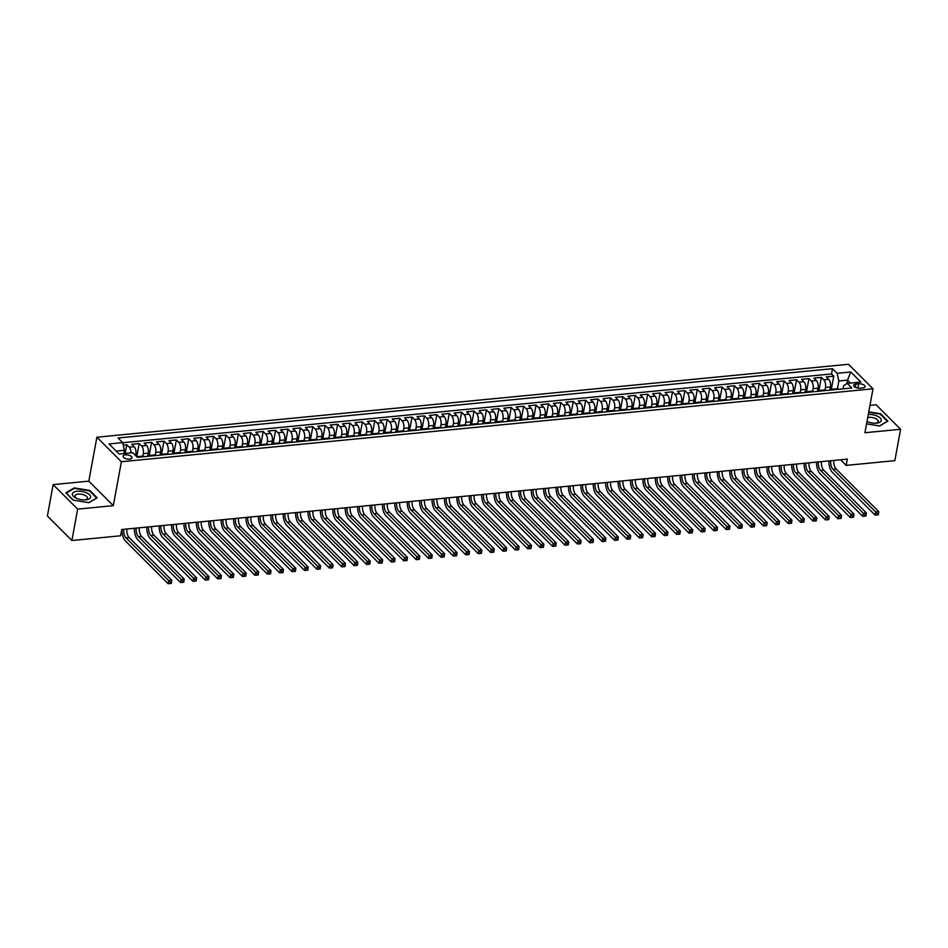 <?xml version="1.0" encoding="UTF-8"?>
<svg xmlns="http://www.w3.org/2000/svg" width="948" height="948" viewBox="0 0 948 948"><rect width="100%" height="100%" fill="white"/><g stroke="black" fill="none" stroke-linecap="round" stroke-linejoin="round"><path stroke-width="1.42" d="M129.639 459.105A4.562 2.026 10.4 0 0 132.009 457.801A4.562 2.026 10.4 0 0 129.995 455.632A4.562 2.026 10.4 0 0 125.409 454.862A4.562 2.026 10.4 0 0 123.039 456.166A4.562 2.026 10.4 0 0 125.053 458.334A4.562 2.026 10.4 0 0 129.639 459.105M53.159 484.606L77.653 509.123L113.31 505.663L88.816 481.146L53.159 484.606L47.4 515.996L71.894 540.514L120.574 535.786L121.723 529.505L847.311 459.116L846.161 465.385L894.841 460.669L900.6 429.278L876.106 404.772L869.968 405.365M88.816 481.146L96.886 437.206L848.519 364.281L873.001 388.799L121.38 461.723L96.886 437.206M829.856 390.149L830.436 386.974A5.7 2.761 -95.5 0 0 828.718 379.307L826.3 376.889L833.742 376.166L831.23 389.853M825.033 389.924L825.483 387.459A5.7 2.761 -95.5 0 0 823.753 379.793L821.335 377.375L818.823 391.062M821.335 377.375L813.894 378.098L816.311 380.515A5.7 2.761 -95.5 0 1 818.041 388.182L817.46 391.358M805.053 392.555L805.634 389.391A5.7 2.761 -95.5 0 0 803.904 381.712L801.498 379.295L808.94 378.572L806.416 392.271M792.647 393.764L793.227 390.588A5.7 2.761 -95.5 0 0 791.509 382.921L789.091 380.504L796.533 379.781L794.021 393.467M780.251 394.961L780.832 391.797A5.7 2.761 -95.5 0 0 779.102 384.118L776.685 381.7L784.126 380.978L781.614 394.676M767.844 396.169L768.425 392.993A5.7 2.761 -95.5 0 0 766.695 385.326L764.278 382.909L771.719 382.186L769.207 395.873M755.438 397.366L756.018 394.202A5.7 2.761 -95.5 0 0 754.3 386.523L751.883 384.106L759.324 383.383L756.812 397.082M743.042 398.575L743.623 395.399A5.7 2.761 -95.5 0 0 741.893 387.732L739.476 385.315L746.917 384.592L744.405 398.279M730.635 399.783L731.216 396.608A5.7 2.761 -95.5 0 0 729.486 388.929L727.069 386.511L734.51 385.789L731.998 399.487M718.229 400.98L718.809 397.805A5.7 2.761 -95.5 0 0 717.091 390.138L714.674 387.72L722.115 386.997L719.603 400.684M705.833 402.189L706.414 399.013A5.7 2.761 -95.5 0 0 704.684 391.346L702.267 388.917L709.708 388.206L707.196 401.893M693.426 403.386L694.007 400.222A5.7 2.761 -95.5 0 0 692.277 392.543L689.86 390.126L697.301 389.403L694.789 403.101M681.02 404.595L681.6 401.419A5.7 2.761 -95.5 0 0 679.882 393.752L677.465 391.334L684.906 390.612L682.394 404.298M668.613 405.791L669.205 402.627A5.7 2.761 -95.5 0 0 667.475 394.949L665.058 392.531L672.499 391.808L669.987 405.507M656.217 407L656.798 403.824A5.7 2.761 -95.5 0 0 655.068 396.157L652.651 393.74L660.092 393.017L657.58 406.704M643.81 408.197L644.391 405.033A5.7 2.761 -95.5 0 0 642.673 397.354L640.255 394.937L647.697 394.214L645.185 407.913M631.404 409.406L631.996 406.23A5.7 2.761 -95.5 0 0 630.266 398.563L627.849 396.146L635.29 395.423L632.778 409.109M619.008 410.603L619.589 407.439A5.7 2.761 -95.5 0 0 617.859 399.76L615.442 397.342L622.883 396.62L620.371 410.318M606.601 411.811L607.182 408.635A5.7 2.761 -95.5 0 0 605.464 400.968L603.047 398.551L610.488 397.828L607.976 411.515M594.195 413.02L594.787 409.844A5.7 2.761 -95.5 0 0 593.057 402.165L590.64 399.748L598.081 399.025L595.569 412.724M581.799 414.217L582.38 411.041A5.7 2.761 -95.5 0 0 580.65 403.374L578.233 400.957L585.674 400.234L583.162 413.921M569.393 415.425L569.973 412.25A5.7 2.761 -95.5 0 0 568.255 404.583L565.837 402.165L573.279 401.442L570.767 415.129M556.986 416.622L557.566 413.458A5.7 2.761 -95.5 0 0 555.848 405.78L553.431 403.362L560.872 402.639L558.36 416.338M544.59 417.831L545.171 414.655A5.7 2.761 -95.5 0 0 543.441 406.988L541.024 404.571L548.465 403.848L545.953 417.535M532.184 419.028L532.764 415.864A5.7 2.761 -95.5 0 0 531.034 408.185L528.629 405.768L536.07 405.045L533.558 418.743M519.777 420.237L520.357 417.061A5.7 2.761 -95.5 0 0 518.639 409.394L516.222 406.976L523.663 406.254L521.151 419.94M507.381 421.433L507.962 418.269A5.7 2.761 -95.5 0 0 506.232 410.591L503.815 408.173L511.256 407.45L508.744 421.149M494.975 422.642L495.555 419.466A5.7 2.761 -95.5 0 0 493.825 411.799L491.42 409.382L498.861 408.659L496.349 422.346M482.568 423.851L483.148 420.675A5.7 2.761 -95.5 0 0 481.43 412.996L479.013 410.579L486.454 409.856L483.942 423.555M470.172 425.048L470.753 421.872A5.7 2.761 -95.5 0 0 469.023 414.205L466.606 411.788L474.047 411.065L471.535 424.751M457.766 426.256L458.346 423.081A5.7 2.761 -95.5 0 0 456.616 415.414L454.211 412.984L461.652 412.273L459.128 425.96M445.359 427.453L445.939 424.289A5.7 2.761 -95.5 0 0 444.221 416.61L441.804 414.193L449.245 413.47L446.733 427.169M432.963 428.662L433.544 425.486A5.7 2.761 -95.5 0 0 431.814 417.819L429.397 415.402L436.838 414.679L434.326 428.366M420.556 429.859L421.137 426.695A5.7 2.761 -95.5 0 0 419.407 419.016L416.99 416.599L424.443 415.876L421.919 429.574M408.15 431.067L408.73 427.892A5.7 2.761 -95.5 0 0 407.012 420.225L404.595 417.807L412.036 417.084L409.524 430.771M395.754 432.264L396.335 429.1A5.7 2.761 -95.5 0 0 394.605 421.422L392.188 419.004L399.629 418.281L397.117 431.98M383.348 433.473L383.928 430.297A5.7 2.761 -95.5 0 0 382.198 422.63L379.781 420.213L387.222 419.49L384.71 433.177M370.941 434.67L371.521 431.506A5.7 2.761 -95.5 0 0 369.803 423.827L367.386 421.41L374.827 420.687L372.315 434.385M358.545 435.879L359.126 432.703A5.7 2.761 -95.5 0 0 357.396 425.036L354.979 422.618L362.42 421.896L359.908 435.582M346.139 437.087L346.719 433.911A5.7 2.761 -95.5 0 0 344.989 426.233L342.572 423.815L350.013 423.092L347.501 436.791M333.732 438.284L334.312 435.108A5.7 2.761 -95.5 0 0 332.594 427.441L330.177 425.024L337.618 424.301L335.106 437.988M321.325 439.493L321.917 436.317A5.7 2.761 -95.5 0 0 320.187 428.65L317.77 426.233L325.211 425.51L322.699 439.197M308.93 440.69L309.51 437.526A5.7 2.761 -95.5 0 0 307.78 429.847L305.363 427.43L312.804 426.707L310.292 440.405M296.523 441.898L297.103 438.723A5.7 2.761 -95.5 0 0 295.385 431.056L292.968 428.638L300.409 427.915L297.897 441.602M284.116 443.095L284.708 439.931A5.7 2.761 -95.5 0 0 282.978 432.252L280.561 429.835L288.002 429.112L285.49 442.811M271.721 444.304L272.301 441.128A5.7 2.761 -95.5 0 0 270.571 433.461L268.154 431.044L275.595 430.321L273.083 444.008M259.314 445.501L259.894 442.337A5.7 2.761 -95.5 0 0 258.176 434.658L255.759 432.241L263.2 431.518L260.688 445.216M246.907 446.709L247.499 443.534A5.7 2.761 -95.5 0 0 245.769 435.867L243.352 433.449L250.793 432.726L248.281 446.413M234.512 447.906L235.092 444.742A5.7 2.761 -95.5 0 0 233.362 437.064L230.945 434.646L238.386 433.923L235.874 447.622M222.105 449.115L222.685 445.939A5.7 2.761 -95.5 0 0 220.967 438.272L218.55 435.855L225.991 435.132L223.479 448.819M209.698 450.324L210.29 447.148A5.7 2.761 -95.5 0 0 208.56 439.481L206.143 437.052L213.584 436.341L211.072 450.027M197.303 451.521L197.883 448.345A5.7 2.761 -95.5 0 0 196.153 440.678L193.736 438.26L201.177 437.538L198.665 451.224M184.896 452.729L185.476 449.553A5.7 2.761 -95.5 0 0 183.746 441.887L181.341 439.469L188.782 438.746L186.27 452.433M172.489 453.926L173.069 450.762A5.7 2.761 -95.5 0 0 171.351 443.083L168.934 440.666L176.375 439.943L173.863 453.642M160.094 455.135L160.674 451.959A5.7 2.761 -95.5 0 0 158.944 444.292L156.527 441.875L163.968 441.152L161.456 454.839M147.687 456.332L148.267 453.168A5.7 2.761 -95.5 0 0 146.537 445.489L144.132 443.072L151.573 442.349L149.061 456.047M135.647 455.573L135.86 454.365A5.7 2.761 -95.5 0 0 134.142 446.698L131.725 444.28L139.166 443.557L136.749 456.687M858.627 383.798L855.89 384.059A4.42 1.967 10.4 0 0 853.603 385.315A4.42 1.967 10.4 0 0 855.558 387.424A4.42 1.967 10.4 0 0 860.002 388.17L862.727 387.91A4.42 1.967 10.4 0 0 865.014 386.654A4.42 1.967 10.4 0 0 863.071 384.544A4.42 1.967 10.4 0 0 858.627 383.798L857.833 388.088M846.908 383.573L847.536 380.136L838.85 380.989L837.12 373.311L832.486 368.677L118.073 437.988L122.707 442.621L109.056 443.948L119.116 454.021L132.767 452.694L137.401 457.339L851.825 388.016L847.18 383.383L843.613 385.753L843.045 388.87M837.12 373.311L850.771 371.983L860.831 382.056L847.18 383.383M142.852 456.106L143.302 453.642L148.267 453.168M155.259 454.91L155.709 452.445L160.674 451.959M167.666 453.701L168.116 451.236L173.069 450.762M180.061 452.504L180.511 450.039L185.476 449.553M192.468 451.295L192.918 448.831L197.883 448.345M204.875 450.099L205.325 447.634L210.29 447.148M217.27 448.89L217.732 446.425L222.685 445.939M229.677 447.681L230.127 445.216L235.092 444.742M242.084 446.484L242.534 444.019L247.499 443.534M254.479 445.276L254.941 442.811L259.894 442.337M266.886 444.079L267.336 441.614L272.301 441.128M279.293 442.87L279.743 440.405L284.708 439.931M291.688 441.673L292.15 439.208L297.103 438.723M304.095 440.464L304.545 438L309.51 437.526M316.502 439.268L316.952 436.803L321.917 436.317M328.897 438.059L329.359 435.594L334.312 435.108M341.304 436.85L341.754 434.397L346.719 433.911M353.711 435.653L354.161 433.189L359.126 432.703M366.106 434.445L366.568 431.98L371.521 431.506M378.513 433.248L378.963 430.783L383.928 430.297M390.92 432.039L391.37 429.574L396.335 429.1M403.327 430.842L403.777 428.377L408.73 427.892M415.722 429.634L416.172 427.169L421.137 426.695M428.129 428.437L428.579 425.972L433.544 425.486M440.536 427.228L440.986 424.763L445.939 424.289M452.931 426.031L453.381 423.566L458.346 423.081M465.338 424.822L465.788 422.358L470.753 421.872M477.745 423.614L478.195 421.149L483.148 420.675M490.14 422.417L490.59 419.952L495.555 419.466M502.547 421.208L502.997 418.743L507.962 418.269M514.954 420.011L515.404 417.547L520.357 417.061M527.349 418.803L527.799 416.338L532.764 415.864M539.756 417.606L540.206 415.141L545.171 414.655M552.163 416.397L552.613 413.932L557.566 413.458M564.558 415.2L565.02 412.736L569.973 412.25M576.965 413.992L577.415 411.527L582.38 411.041M589.372 412.783L589.822 410.33L594.787 409.844M601.767 411.586L602.229 409.121L607.182 408.635M614.174 410.377L614.624 407.913L619.589 407.439M626.581 409.181L627.031 406.716L631.996 406.23M638.976 407.972L639.438 405.507L644.391 405.033M651.383 406.775L651.833 404.31L656.798 403.824M663.79 405.566L664.24 403.101L669.205 402.627M676.185 404.369L676.647 401.905L681.6 401.419M688.592 403.161L689.042 400.696L694.007 400.222M700.999 401.964L701.449 399.499L706.414 399.013M713.394 400.755L713.856 398.29L718.809 397.805M725.801 399.546L726.251 397.082L731.216 396.608M738.208 398.35L738.658 395.885L743.623 395.399M750.615 397.141L751.065 394.676L756.018 394.202M763.01 395.944L763.46 393.479L768.425 392.993M775.417 394.735L775.867 392.271L780.832 391.797M787.824 393.539L788.274 391.074L793.227 390.588M800.219 392.33L800.669 389.865L805.634 389.391M812.626 391.133L813.076 388.668L818.041 388.182M833.742 376.166L831.526 373.95L122.719 442.716M131.061 452.86A5.7 2.761 84.5 0 0 129.177 447.172L126.759 444.754L123.264 445.098M139.166 443.557L141.584 445.975A5.7 2.761 84.5 0 1 143.302 453.642M151.573 442.349L153.979 444.766A5.7 2.761 84.5 0 1 155.709 452.445M163.968 441.152L166.386 443.569A5.7 2.761 84.5 0 1 168.116 451.236M176.375 439.943L178.793 442.361A5.7 2.761 84.5 0 1 180.511 450.039M188.782 438.746L191.2 441.164A5.7 2.761 84.5 0 1 192.918 448.831M201.177 437.538L203.595 439.955A5.7 2.761 84.5 0 1 205.325 447.634M213.584 436.341L216.002 438.758A5.7 2.761 84.5 0 1 217.732 446.425M225.991 435.132L228.409 437.549A5.7 2.761 84.5 0 1 230.127 445.216M238.386 433.923L240.804 436.341A5.7 2.761 84.5 0 1 242.534 444.019M250.793 432.726L253.211 435.144A5.7 2.761 84.5 0 1 254.941 442.811M263.2 431.518L265.618 433.935A5.7 2.761 84.5 0 1 267.336 441.614M275.595 430.321L278.013 432.738A5.7 2.761 84.5 0 1 279.743 440.405M288.002 429.112L290.42 431.53A5.7 2.761 84.5 0 1 292.15 439.208M300.409 427.915L302.827 430.333A5.7 2.761 84.5 0 1 304.545 438M312.804 426.707L315.222 429.124A5.7 2.761 84.5 0 1 316.952 436.803M325.211 425.51L327.629 427.927A5.7 2.761 84.5 0 1 329.359 435.594M337.618 424.301L340.036 426.719A5.7 2.761 84.5 0 1 341.754 434.397M350.013 423.092L352.431 425.522A5.7 2.761 84.5 0 1 354.161 433.189M362.42 421.896L364.838 424.313A5.7 2.761 84.5 0 1 366.568 431.98M374.827 420.687L377.245 423.104A5.7 2.761 84.5 0 1 378.963 430.783M387.222 419.49L389.64 421.907A5.7 2.761 84.5 0 1 391.37 429.574M399.629 418.281L402.047 420.699A5.7 2.761 84.5 0 1 403.777 428.377M412.036 417.084L414.454 419.502A5.7 2.761 84.5 0 1 416.172 427.169M424.443 415.876L426.849 418.293A5.7 2.761 84.5 0 1 428.579 425.972M436.838 414.679L439.256 417.096A5.7 2.761 84.5 0 1 440.986 424.763M449.245 413.47L451.663 415.888A5.7 2.761 84.5 0 1 453.381 423.566M461.652 412.273L464.058 414.691A5.7 2.761 84.5 0 1 465.788 422.358M474.047 411.065L476.465 413.482A5.7 2.761 84.5 0 1 478.195 421.149M486.454 409.856L488.872 412.285A5.7 2.761 84.5 0 1 490.59 419.952M498.861 408.659L501.267 411.077A5.7 2.761 84.5 0 1 502.997 418.743M511.256 407.45L513.674 409.868A5.7 2.761 84.5 0 1 515.404 417.547M523.663 406.254L526.081 408.671A5.7 2.761 84.5 0 1 527.799 416.338M536.07 405.045L538.476 407.462A5.7 2.761 84.5 0 1 540.206 415.141M548.465 403.848L550.883 406.265A5.7 2.761 84.5 0 1 552.613 413.932M560.872 402.639L563.29 405.057A5.7 2.761 84.5 0 1 565.02 412.736M573.279 401.442L575.697 403.86A5.7 2.761 84.5 0 1 577.415 411.527M585.674 400.234L588.092 402.651A5.7 2.761 84.5 0 1 589.822 410.33M598.081 399.025L600.499 401.454A5.7 2.761 84.5 0 1 602.229 409.121M610.488 397.828L612.906 400.246A5.7 2.761 84.5 0 1 614.624 407.913M622.883 396.62L625.301 399.037A5.7 2.761 84.5 0 1 627.031 406.716M635.29 395.423L637.708 397.84A5.7 2.761 84.5 0 1 639.438 405.507M647.697 394.214L650.115 396.631A5.7 2.761 84.5 0 1 651.833 404.31M660.092 393.017L662.51 395.435A5.7 2.761 84.5 0 1 664.24 403.101M672.499 391.808L674.917 394.226A5.7 2.761 84.5 0 1 676.647 401.905M684.906 390.612L687.324 393.029A5.7 2.761 84.5 0 1 689.042 400.696M697.301 389.403L699.719 391.82A5.7 2.761 84.5 0 1 701.449 399.499M709.708 388.206L712.126 390.623A5.7 2.761 84.5 0 1 713.856 398.29M722.115 386.997L724.533 389.415A5.7 2.761 84.5 0 1 726.251 397.082M734.51 385.789L736.928 388.218A5.7 2.761 84.5 0 1 738.658 395.885M746.917 384.592L749.335 387.009A5.7 2.761 84.5 0 1 751.065 394.676M759.324 383.383L761.742 385.8A5.7 2.761 84.5 0 1 763.46 393.479M771.719 382.186L774.137 384.604A5.7 2.761 84.5 0 1 775.867 392.271M784.126 380.978L786.544 383.395A5.7 2.761 84.5 0 1 788.274 391.074M796.533 379.781L798.951 382.198A5.7 2.761 84.5 0 1 800.669 389.865M808.94 378.572L811.346 380.989A5.7 2.761 84.5 0 1 813.076 388.668M833.73 389.77A5.7 2.761 -95.5 0 0 832.344 389.213A5.7 2.761 -95.5 0 0 831.088 390.031M838.696 389.296A5.7 2.761 -95.5 0 0 837.309 388.727L832.344 389.213M837.428 388.716L838.85 380.989M77.653 509.123L71.894 540.514M113.31 505.663L121.38 461.723M873.001 388.799L864.943 432.738L900.6 429.278M840.544 459.768L846.161 465.385M850.451 383.063L847.536 380.136L850.771 371.983M123.833 453.559L124.425 450.3L116.201 451.094M831.526 373.95L832.486 368.677M126.759 444.754L125.172 453.428M826.289 390.493A5.7 2.761 -95.5 0 0 824.902 389.936L819.937 390.41A5.7 2.761 84.5 0 1 821.324 390.979M818.693 391.24A5.7 2.761 84.5 0 1 819.937 390.41M813.882 391.702A5.7 2.761 -95.5 0 0 812.495 391.133L807.542 391.619A5.7 2.761 84.5 0 1 808.917 392.188M806.286 392.436A5.7 2.761 84.5 0 1 807.542 391.619M801.475 392.899A5.7 2.761 -95.5 0 0 800.1 392.342L795.135 392.816A5.7 2.761 84.5 0 1 796.521 393.384M793.879 393.645A5.7 2.761 84.5 0 1 795.135 392.816M789.08 394.107A5.7 2.761 -95.5 0 0 787.693 393.539L782.728 394.024A5.7 2.761 84.5 0 1 784.115 394.593M781.484 394.842A5.7 2.761 84.5 0 1 782.728 394.024M776.673 395.316A5.7 2.761 -95.5 0 0 775.286 394.747L770.333 395.221A5.7 2.761 84.5 0 1 771.708 395.79M769.077 396.051A5.7 2.761 84.5 0 1 770.333 395.221M764.266 396.513A5.7 2.761 -95.5 0 0 762.891 395.944L757.926 396.43A5.7 2.761 84.5 0 1 759.312 396.999M756.67 397.248A5.7 2.761 84.5 0 1 757.926 396.43M751.871 397.722A5.7 2.761 -95.5 0 0 750.484 397.153L745.519 397.627A5.7 2.761 84.5 0 1 746.905 398.196M744.275 398.456A5.7 2.761 84.5 0 1 745.519 397.627M739.464 398.918A5.7 2.761 -95.5 0 0 738.077 398.35L733.124 398.835A5.7 2.761 84.5 0 1 734.499 399.404M731.868 399.653A5.7 2.761 84.5 0 1 733.124 398.835M727.057 400.127A5.7 2.761 -95.5 0 0 725.67 399.558L720.717 400.044A5.7 2.761 84.5 0 1 722.103 400.601M719.461 400.862A5.7 2.761 84.5 0 1 720.717 400.044M714.662 401.324A5.7 2.761 -95.5 0 0 713.275 400.767L708.31 401.241A5.7 2.761 84.5 0 1 709.697 401.81M707.066 402.071A5.7 2.761 84.5 0 1 708.31 401.241M702.255 402.533A5.7 2.761 -95.5 0 0 700.868 401.964L695.903 402.45A5.7 2.761 84.5 0 1 697.29 403.007M694.659 403.267A5.7 2.761 84.5 0 1 695.903 402.45M689.848 403.73A5.7 2.761 -95.5 0 0 688.461 403.173L683.508 403.647A5.7 2.761 84.5 0 1 684.894 404.215M682.252 404.476A5.7 2.761 84.5 0 1 683.508 403.647M677.453 404.938A5.7 2.761 -95.5 0 0 676.066 404.369L671.101 404.855A5.7 2.761 84.5 0 1 672.488 405.424M669.857 405.673A5.7 2.761 84.5 0 1 671.101 404.855M665.046 406.147A5.7 2.761 -95.5 0 0 663.659 405.578L658.694 406.052A5.7 2.761 84.5 0 1 660.081 406.621M657.45 406.882A5.7 2.761 84.5 0 1 658.694 406.052M652.639 407.344A5.7 2.761 -95.5 0 0 651.252 406.775L646.299 407.261A5.7 2.761 84.5 0 1 647.685 407.83M645.043 408.078A5.7 2.761 84.5 0 1 646.299 407.261M640.244 408.552A5.7 2.761 -95.5 0 0 638.857 407.984L633.892 408.458A5.7 2.761 84.5 0 1 635.279 409.026M632.648 409.287A5.7 2.761 84.5 0 1 633.892 408.458M627.837 409.749A5.7 2.761 -95.5 0 0 626.45 409.181L621.485 409.666A5.7 2.761 84.5 0 1 622.872 410.235M620.241 410.484A5.7 2.761 84.5 0 1 621.485 409.666M615.43 410.958A5.7 2.761 -95.5 0 0 614.043 410.389L609.09 410.875A5.7 2.761 84.5 0 1 610.476 411.432M607.834 411.693A5.7 2.761 84.5 0 1 609.09 410.875M603.035 412.155A5.7 2.761 -95.5 0 0 601.648 411.586L596.683 412.072A5.7 2.761 84.5 0 1 598.07 412.641M595.427 412.89A5.7 2.761 84.5 0 1 596.683 412.072M590.628 413.364A5.7 2.761 -95.5 0 0 589.241 412.795L584.276 413.281A5.7 2.761 84.5 0 1 585.663 413.838M583.032 414.098A5.7 2.761 84.5 0 1 584.276 413.281M578.221 414.56A5.7 2.761 -95.5 0 0 576.834 414.003L571.881 414.477A5.7 2.761 84.5 0 1 573.267 415.046M570.625 415.307A5.7 2.761 84.5 0 1 571.881 414.477M565.826 415.769A5.7 2.761 -95.5 0 0 564.439 415.2L559.474 415.686A5.7 2.761 84.5 0 1 560.861 416.255M558.218 416.504A5.7 2.761 84.5 0 1 559.474 415.686M553.419 416.966A5.7 2.761 -95.5 0 0 552.032 416.409L547.067 416.883A5.7 2.761 84.5 0 1 548.454 417.452M545.823 417.713A5.7 2.761 84.5 0 1 547.067 416.883M541.012 418.175A5.7 2.761 -95.5 0 0 539.625 417.606L534.672 418.092A5.7 2.761 84.5 0 1 536.058 418.661M533.416 418.909A5.7 2.761 84.5 0 1 534.672 418.092M528.617 419.383A5.7 2.761 -95.5 0 0 527.23 418.815L522.265 419.289A5.7 2.761 84.5 0 1 523.651 419.857M521.009 420.118A5.7 2.761 84.5 0 1 522.265 419.289M516.21 420.58A5.7 2.761 -95.5 0 0 514.823 420.011L509.858 420.497A5.7 2.761 84.5 0 1 511.245 421.066M508.614 421.315A5.7 2.761 84.5 0 1 509.858 420.497M503.803 421.789A5.7 2.761 -95.5 0 0 502.416 421.22L497.463 421.694A5.7 2.761 84.5 0 1 498.849 422.263M496.207 422.524A5.7 2.761 84.5 0 1 497.463 421.694M491.408 422.986A5.7 2.761 -95.5 0 0 490.021 422.417L485.056 422.903A5.7 2.761 84.5 0 1 486.442 423.472M483.8 423.72A5.7 2.761 84.5 0 1 485.056 422.903M479.001 424.194A5.7 2.761 -95.5 0 0 477.614 423.626L472.649 424.111A5.7 2.761 84.5 0 1 474.036 424.668M471.405 424.929A5.7 2.761 84.5 0 1 472.649 424.111M466.594 425.391A5.7 2.761 -95.5 0 0 465.207 424.822L460.254 425.308A5.7 2.761 84.5 0 1 461.629 425.877M458.998 426.138A5.7 2.761 84.5 0 1 460.254 425.308M454.187 426.6A5.7 2.761 -95.5 0 0 452.812 426.031L447.847 426.517A5.7 2.761 84.5 0 1 449.234 427.074M446.591 427.335A5.7 2.761 84.5 0 1 447.847 426.517M441.792 427.797A5.7 2.761 -95.5 0 0 440.405 427.24L435.44 427.714A5.7 2.761 84.5 0 1 436.827 428.283M434.196 428.543A5.7 2.761 84.5 0 1 435.44 427.714M429.385 429.006A5.7 2.761 -95.5 0 0 427.998 428.437L423.045 428.923A5.7 2.761 84.5 0 1 424.42 429.491M421.789 429.74A5.7 2.761 84.5 0 1 423.045 428.923M416.978 430.214A5.7 2.761 -95.5 0 0 415.603 429.645L410.638 430.119A5.7 2.761 84.5 0 1 412.024 430.688M409.382 430.949A5.7 2.761 84.5 0 1 410.638 430.119M404.583 431.411A5.7 2.761 -95.5 0 0 403.196 430.842L398.231 431.328A5.7 2.761 84.5 0 1 399.618 431.897M396.987 432.146A5.7 2.761 84.5 0 1 398.231 431.328M392.176 432.62A5.7 2.761 -95.5 0 0 390.789 432.051L385.836 432.525A5.7 2.761 84.5 0 1 387.211 433.094M384.58 433.355A5.7 2.761 84.5 0 1 385.836 432.525M379.769 433.817A5.7 2.761 -95.5 0 0 378.394 433.248L373.429 433.734A5.7 2.761 84.5 0 1 374.816 434.303M372.173 434.551A5.7 2.761 84.5 0 1 373.429 433.734M367.374 435.025A5.7 2.761 -95.5 0 0 365.987 434.457L361.022 434.942A5.7 2.761 84.5 0 1 362.409 435.499M359.778 435.76A5.7 2.761 84.5 0 1 361.022 434.942M354.967 436.222A5.7 2.761 -95.5 0 0 353.58 435.653L348.615 436.139A5.7 2.761 84.5 0 1 350.002 436.708M347.371 436.957A5.7 2.761 84.5 0 1 348.615 436.139M342.56 437.431A5.7 2.761 -95.5 0 0 341.173 436.862L336.22 437.348A5.7 2.761 84.5 0 1 337.606 437.905M334.964 438.166A5.7 2.761 84.5 0 1 336.22 437.348M330.165 438.628A5.7 2.761 -95.5 0 0 328.778 438.071L323.813 438.545A5.7 2.761 84.5 0 1 325.2 439.114M322.569 439.374A5.7 2.761 84.5 0 1 323.813 438.545M317.758 439.836A5.7 2.761 -95.5 0 0 316.371 439.268L311.406 439.754A5.7 2.761 84.5 0 1 312.793 440.322M310.162 440.571A5.7 2.761 84.5 0 1 311.406 439.754M305.351 441.033A5.7 2.761 -95.5 0 0 303.964 440.476L299.011 440.95A5.7 2.761 84.5 0 1 300.398 441.519M297.755 441.78A5.7 2.761 84.5 0 1 299.011 440.95M292.956 442.242A5.7 2.761 -95.5 0 0 291.569 441.673L286.604 442.159A5.7 2.761 84.5 0 1 287.991 442.728M285.36 442.977A5.7 2.761 84.5 0 1 286.604 442.159M280.549 443.451A5.7 2.761 -95.5 0 0 279.162 442.882L274.197 443.356A5.7 2.761 84.5 0 1 275.584 443.925M272.953 444.185A5.7 2.761 84.5 0 1 274.197 443.356M268.142 444.648A5.7 2.761 -95.5 0 0 266.755 444.079L261.802 444.565A5.7 2.761 84.5 0 1 263.189 445.133M260.546 445.382A5.7 2.761 84.5 0 1 261.802 444.565M255.747 445.856A5.7 2.761 -95.5 0 0 254.36 445.287L249.395 445.761A5.7 2.761 84.5 0 1 250.782 446.33M248.151 446.591A5.7 2.761 84.5 0 1 249.395 445.761M243.34 447.053A5.7 2.761 -95.5 0 0 241.953 446.484L236.988 446.97A5.7 2.761 84.5 0 1 238.375 447.539M235.744 447.788A5.7 2.761 84.5 0 1 236.988 446.97M230.933 448.262A5.7 2.761 -95.5 0 0 229.546 447.693L224.593 448.179A5.7 2.761 84.5 0 1 225.98 448.736M223.337 448.996A5.7 2.761 84.5 0 1 224.593 448.179M218.538 449.459A5.7 2.761 -95.5 0 0 217.151 448.89L212.186 449.376A5.7 2.761 84.5 0 1 213.573 449.945M210.93 450.193A5.7 2.761 84.5 0 1 212.186 449.376M206.131 450.667A5.7 2.761 -95.5 0 0 204.744 450.099L199.779 450.584A5.7 2.761 84.5 0 1 201.166 451.141M198.535 451.402A5.7 2.761 84.5 0 1 199.779 450.584M193.724 451.864A5.7 2.761 -95.5 0 0 192.337 451.307L187.384 451.781A5.7 2.761 84.5 0 1 188.771 452.35M186.128 452.611A5.7 2.761 84.5 0 1 187.384 451.781M181.329 453.073A5.7 2.761 -95.5 0 0 179.942 452.504L174.977 452.99A5.7 2.761 84.5 0 1 176.364 453.559M173.721 453.808A5.7 2.761 84.5 0 1 174.977 452.99M168.922 454.27A5.7 2.761 -95.5 0 0 167.535 453.713L162.57 454.187A5.7 2.761 84.5 0 1 163.957 454.756M161.326 455.016A5.7 2.761 84.5 0 1 162.57 454.187M156.515 455.478A5.7 2.761 -95.5 0 0 155.128 454.91L150.175 455.396A5.7 2.761 84.5 0 1 151.562 455.964M148.919 456.213A5.7 2.761 84.5 0 1 150.175 455.396M144.12 456.687A5.7 2.761 -95.5 0 0 142.733 456.118L137.768 456.592A5.7 2.761 84.5 0 1 139.155 457.161M122.707 442.621L124.425 450.3M136.986 456.924A5.7 2.761 84.5 0 1 137.768 456.592M866.567 423.863L879.602 425.972L887.885 421.113L880.514 413.731L868.783 411.835M73.245 500.153L88.911 502.689L97.182 497.83L89.811 490.448L74.157 487.924L65.874 492.77L73.245 500.153M880.408 414.335L880.514 413.731M74.039 488.576L74.157 487.924M89.705 491.052L89.811 490.448M833.825 460.42A7.122 3.448 -95.5 0 0 836.124 468.987L878.784 511.683L875.679 511.979L877.303 513.697L877.066 514.954L878.31 514.835L878.535 513.579L877.303 513.697M830.721 460.728A7.122 3.448 -95.5 0 0 833.019 469.284L875.679 511.979L875.111 515.12L832.439 472.424A10.689 5.178 84.5 0 1 828.919 460.894M875.111 515.12L877.066 514.954M878.535 513.579L878.784 511.683M867.005 421.516A9.255 4.112 10.4 0 0 876.213 423.175A9.255 4.112 10.4 0 0 876.485 423.152A9.255 4.112 10.4 0 0 880.348 418.163A9.255 4.112 10.4 0 0 868.285 414.501M875.348 423.211A6.34 2.82 10.4 0 0 878.144 421.469A6.34 2.82 10.4 0 0 875.348 418.447A6.34 2.82 10.4 0 0 868.961 417.381A6.34 2.82 10.4 0 0 867.716 417.594M868.7 412.273L880.206 414.134L887.352 421.291L879.424 425.936M867.029 421.386A6.34 2.82 10.4 0 0 867.669 421.801M90.617 497.025A9.255 4.112 10.4 0 0 81.789 491.431A9.255 4.112 10.4 0 0 72.356 494.074A9.255 4.112 10.4 0 0 76.172 498.174A9.255 4.112 10.4 0 0 85.521 499.88A9.255 4.112 10.4 0 0 90.617 497.025M84.645 499.928A6.34 2.82 10.4 0 0 87.441 498.186A6.34 2.82 10.4 0 0 87.465 498.056A6.34 2.82 10.4 0 0 81.575 494.24A6.34 2.82 10.4 0 0 74.975 495.899A6.34 2.82 10.4 0 0 74.963 496.029A6.34 2.82 10.4 0 0 76.978 498.518M73.387 500.177L66.313 493.102L74.335 488.398L89.503 490.851L96.649 498.008L88.721 502.653M821.418 461.629A7.122 3.448 -95.5 0 0 823.717 470.184L866.377 512.892L863.273 513.188L864.896 514.894L864.671 516.15L865.903 516.032L866.14 514.776L864.896 514.894M818.314 461.925A7.122 3.448 -95.5 0 0 820.613 470.492L863.273 513.188L862.704 516.328L820.044 473.621A10.689 5.178 84.5 0 1 816.524 462.103M862.704 516.328L864.671 516.15M866.14 514.776L866.377 512.892M809.011 462.825A7.122 3.448 -95.5 0 0 811.31 471.393L853.97 514.089L850.877 514.385L852.489 516.103L852.264 517.359L853.508 517.241L853.733 515.985L852.489 516.103M805.919 463.134A7.122 3.448 -95.5 0 0 808.217 471.689L850.877 514.385L850.297 517.525L807.637 474.829A10.689 5.178 84.5 0 1 804.117 463.299M850.297 517.525L852.264 517.359M853.733 515.985L853.97 514.089M796.616 464.034A7.122 3.448 -95.5 0 0 798.915 472.59L841.575 515.297L838.47 515.594L840.094 517.312L839.857 518.568L841.101 518.438L841.326 517.181L840.094 517.312M793.512 464.33A7.122 3.448 -95.5 0 0 795.81 472.898L838.47 515.594L837.902 518.734L795.23 476.038A10.689 5.178 84.5 0 1 791.71 464.508M837.902 518.734L839.857 518.568M841.326 517.181L841.575 515.297M784.209 465.231A7.122 3.448 -95.5 0 0 786.508 473.799L829.168 516.494L826.064 516.802L827.687 518.509L827.462 519.765L828.694 519.646L828.931 518.39L827.687 518.509M781.105 465.539A7.122 3.448 -95.5 0 0 783.404 474.095L826.064 516.802L825.495 519.931L782.835 477.235A10.689 5.178 84.5 0 1 779.303 465.705M825.495 519.931L827.462 519.765M828.931 518.39L829.168 516.494M771.802 466.44A7.122 3.448 -95.5 0 0 774.101 474.995L816.761 517.703L813.668 517.999L815.28 519.717L815.055 520.973L816.299 520.843L816.524 519.599L815.28 519.717M768.71 466.736A7.122 3.448 -95.5 0 0 771.008 475.304L813.668 517.999L813.088 521.139L770.428 478.444A10.689 5.178 84.5 0 1 766.908 466.914M813.088 521.139L815.055 520.973M816.524 519.599L816.761 517.703M759.407 467.637A7.122 3.448 -95.5 0 0 761.706 476.204L804.366 518.9L801.261 519.208L802.885 520.914L802.648 522.17L803.892 522.052L804.117 520.796L802.885 520.914M756.303 467.945A7.122 3.448 -95.5 0 0 758.601 476.5L801.261 519.208L800.681 522.348L758.021 479.641A10.689 5.178 84.5 0 1 754.501 468.122M800.681 522.348L802.648 522.17M804.117 520.796L804.366 518.9M747 468.845A7.122 3.448 -95.5 0 0 749.299 477.413L791.959 520.108L788.855 520.405L790.478 522.123L790.253 523.379L791.485 523.26L791.722 522.004L790.478 522.123M743.896 469.142A7.122 3.448 -95.5 0 0 746.195 477.709L788.855 520.405L788.286 523.545L745.626 480.849A10.689 5.178 84.5 0 1 742.094 469.319M788.286 523.545L790.253 523.379M791.722 522.004L791.959 520.108M734.593 470.054A7.122 3.448 -95.5 0 0 736.892 478.61L779.552 521.305L776.459 521.613L778.071 523.32L777.846 524.576L779.09 524.457L779.315 523.201L778.071 523.32M731.5 470.35A7.122 3.448 -95.5 0 0 733.799 478.906L776.459 521.613L775.879 524.754L733.219 482.046A10.689 5.178 84.5 0 1 729.699 470.528M775.879 524.754L777.846 524.576M779.315 523.201L779.552 521.305M722.198 471.251A7.122 3.448 -95.5 0 0 724.497 479.818L767.157 522.514L764.052 522.81L765.676 524.528L765.439 525.784L766.683 525.666L766.908 524.41L765.676 524.528M719.094 471.559A7.122 3.448 -95.5 0 0 721.392 480.115L764.052 522.81L763.472 525.95L720.812 483.255A10.689 5.178 84.5 0 1 717.292 471.725M763.472 525.95L765.439 525.784M766.908 524.41L767.157 522.514M709.791 472.459A7.122 3.448 -95.5 0 0 712.09 481.015L754.75 523.723L751.645 524.019L753.269 525.725L753.032 526.981L754.276 526.863L754.513 525.607L753.269 525.725M706.687 472.756A7.122 3.448 -95.5 0 0 708.986 481.323L751.645 524.019L751.077 527.159L708.417 484.452A10.689 5.178 84.5 0 1 704.885 472.934M751.077 527.159L753.032 526.981M754.513 525.607L754.75 523.723M697.384 473.656A7.122 3.448 -95.5 0 0 699.683 482.224L742.343 524.919L739.25 525.216L740.862 526.934L740.637 528.19L741.869 528.072L742.106 526.815L740.862 526.934M694.292 473.964A7.122 3.448 -95.5 0 0 696.59 482.52L739.25 525.216L738.67 528.356L696.01 485.66A10.689 5.178 84.5 0 1 692.49 474.13M738.67 528.356L740.637 528.19M742.106 526.815L742.343 524.919M684.989 474.865A7.122 3.448 -95.5 0 0 687.288 483.421L729.948 526.128L726.843 526.424L728.467 528.143L728.23 529.387L729.474 529.268L729.699 528.012L728.467 528.143M681.885 475.161A7.122 3.448 -95.5 0 0 684.183 483.729L726.843 526.424L726.263 529.565L683.603 486.869A10.689 5.178 84.5 0 1 680.083 475.339M726.263 529.565L728.23 529.387M729.699 528.012L729.948 526.128M672.582 476.062A7.122 3.448 -95.5 0 0 674.881 484.629L717.541 527.325L714.437 527.633L716.06 529.34L715.823 530.596L717.067 530.477L717.304 529.221L716.06 529.34M669.478 476.37A7.122 3.448 -95.5 0 0 671.777 484.926L714.437 527.633L713.868 530.761L671.208 488.066A10.689 5.178 84.5 0 1 667.676 476.536M713.868 530.761L715.823 530.596M717.304 529.221L717.541 527.325M660.175 477.271A7.122 3.448 -95.5 0 0 662.474 485.826L705.134 528.534L702.041 528.83L703.653 530.548L703.428 531.804L704.66 531.674L704.897 530.418L703.653 530.548M657.082 477.567A7.122 3.448 -95.5 0 0 659.381 486.134L702.041 528.83L701.461 531.97L658.801 489.275A10.689 5.178 84.5 0 1 655.281 477.745M701.461 531.97L703.428 531.804M704.897 530.418L705.134 528.534M647.78 478.467A7.122 3.448 -95.5 0 0 650.079 487.035L692.739 529.731L689.634 530.039L691.258 531.745L691.021 533.001L692.265 532.883L692.49 531.627L691.258 531.745M644.676 478.776A7.122 3.448 -95.5 0 0 646.974 487.331L689.634 530.039L689.054 533.179L646.394 490.471A10.689 5.178 84.5 0 1 642.874 478.953M689.054 533.179L691.021 533.001M692.49 531.627L692.739 529.731M635.373 479.676A7.122 3.448 -95.5 0 0 637.672 488.232L680.332 530.939L677.228 531.236L678.851 532.954L678.614 534.21L679.858 534.091L680.095 532.835L678.851 532.954M632.269 479.972A7.122 3.448 -95.5 0 0 634.567 488.54L677.228 531.236L676.659 534.376L633.999 491.68A10.689 5.178 84.5 0 1 630.467 480.15M676.659 534.376L678.614 534.21M680.095 532.835L680.332 530.939M622.966 480.885A7.122 3.448 -95.5 0 0 625.265 489.441L667.925 532.136L664.832 532.444L666.444 534.151L666.219 535.407L667.451 535.288L667.688 534.032L666.444 534.151M619.874 481.181A7.122 3.448 -95.5 0 0 622.172 489.737L664.832 532.444L664.252 535.584L621.592 492.877A10.689 5.178 84.5 0 1 618.072 481.359M664.252 535.584L666.219 535.407M667.688 534.032L667.925 532.136M610.571 482.082A7.122 3.448 -95.5 0 0 612.87 490.649L655.53 533.345L652.425 533.641L654.037 535.359L653.812 536.615L655.056 536.497L655.281 535.241L654.037 535.359M607.467 482.378A7.122 3.448 -95.5 0 0 609.765 490.946L652.425 533.641L651.845 536.781L609.185 494.086A10.689 5.178 84.5 0 1 605.665 482.556M651.845 536.781L653.812 536.615M655.281 535.241L655.53 533.345M598.164 483.29A7.122 3.448 -95.5 0 0 600.463 491.846L643.123 534.542L640.019 534.85L641.642 536.556L641.405 537.812L642.649 537.694L642.874 536.438L641.642 536.556M595.06 483.587A7.122 3.448 -95.5 0 0 597.359 492.154L640.019 534.85L639.45 537.99L596.79 495.283A10.689 5.178 84.5 0 1 593.258 483.764M639.45 537.99L641.405 537.812M642.874 536.438L643.123 534.542M585.757 484.487A7.122 3.448 -95.5 0 0 588.056 493.055L630.716 535.75L627.623 536.047L629.235 537.765L629.01 539.021L630.242 538.902L630.479 537.646L629.235 537.765M582.664 484.795A7.122 3.448 -95.5 0 0 584.952 493.351L627.623 536.047L627.043 539.187L584.383 496.491A10.689 5.178 84.5 0 1 580.863 484.961M627.043 539.187L629.01 539.021M630.479 537.646L630.716 535.75M573.362 485.696A7.122 3.448 -95.5 0 0 575.649 494.252L618.321 536.959L615.216 537.255L616.828 538.962L616.603 540.218L617.847 540.099L618.072 538.843L616.828 538.962M570.258 485.992A7.122 3.448 -95.5 0 0 572.556 494.56L615.216 537.255L614.636 540.396L571.976 497.688A10.689 5.178 84.5 0 1 568.456 486.17M614.636 540.396L616.603 540.218M618.072 538.843L618.321 536.959M560.955 486.893A7.122 3.448 -95.5 0 0 563.254 495.46L605.914 538.156L602.809 538.452L604.433 540.17L604.196 541.427L605.44 541.308L605.665 540.052L604.433 540.17M557.851 487.201A7.122 3.448 -95.5 0 0 560.149 495.757L602.809 538.452L602.241 541.592L559.581 498.897A10.689 5.178 84.5 0 1 556.049 487.367M602.241 541.592L604.196 541.427M605.665 540.052L605.914 538.156M548.548 488.101A7.122 3.448 -95.5 0 0 550.847 496.657L593.507 539.365L590.414 539.661L592.026 541.379L591.801 542.635L593.033 542.505L593.27 541.249L592.026 541.379M545.456 488.398A7.122 3.448 -95.5 0 0 547.743 496.965L590.414 539.661L589.834 542.801L547.174 500.106A10.689 5.178 84.5 0 1 543.654 488.576M589.834 542.801L591.801 542.635M593.27 541.249L593.507 539.365M536.153 489.298A7.122 3.448 -95.5 0 0 538.44 497.866L581.112 540.561L578.007 540.87L579.619 542.576L579.394 543.832L580.638 543.714L580.863 542.457L579.619 542.576M533.049 489.606A7.122 3.448 -95.5 0 0 535.347 498.162L578.007 540.87L577.427 543.998L534.767 501.302A10.689 5.178 84.5 0 1 531.247 489.772M577.427 543.998L579.394 543.832M580.863 542.457L581.112 540.561M523.746 490.507A7.122 3.448 -95.5 0 0 526.045 499.063L568.705 541.77L565.601 542.066L567.224 543.785L566.987 545.041L568.231 544.91L568.456 543.666L567.224 543.785M520.642 490.803A7.122 3.448 -95.5 0 0 522.941 499.371L565.601 542.066L565.032 545.207L522.36 502.511A10.689 5.178 84.5 0 1 518.84 490.981M565.032 545.207L566.987 545.041M568.456 543.666L568.705 541.77M511.339 491.704A7.122 3.448 -95.5 0 0 513.638 500.271L556.298 542.967L553.205 543.275L554.817 544.981L554.592 546.238L555.824 546.119L556.061 544.863L554.817 544.981M508.246 492.012A7.122 3.448 -95.5 0 0 510.534 500.568L553.205 543.275L552.625 546.415L509.965 503.708A10.689 5.178 84.5 0 1 506.445 492.19M552.625 546.415L554.592 546.238M556.061 544.863L556.298 542.967M498.944 492.913A7.122 3.448 -95.5 0 0 501.231 501.48L543.903 544.176L540.798 544.472L542.41 546.19L542.185 547.446L543.429 547.328L543.654 546.072L542.41 546.19M495.84 493.209A7.122 3.448 -95.5 0 0 498.138 501.776L540.798 544.472L540.218 547.612L497.558 504.917A10.689 5.178 84.5 0 1 494.038 493.387M540.218 547.612L542.185 547.446M543.654 546.072L543.903 544.176M486.537 494.121A7.122 3.448 -95.5 0 0 488.836 502.677L531.496 545.373L528.391 545.681L530.015 547.387L529.778 548.643L531.022 548.525L531.247 547.269L530.015 547.387M483.433 494.418A7.122 3.448 -95.5 0 0 485.731 502.973L528.391 545.681L527.823 548.821L485.151 506.114A10.689 5.178 84.5 0 1 481.631 494.595M527.823 548.821L529.778 548.643M531.247 547.269L531.496 545.373M474.13 495.318A7.122 3.448 -95.5 0 0 476.429 503.886L519.089 546.581L515.996 546.878L517.608 548.596L517.383 549.852L518.615 549.733L518.852 548.477L517.608 548.596M471.038 495.614A7.122 3.448 -95.5 0 0 473.325 504.182L515.996 546.878L515.416 550.018L472.756 507.322A10.689 5.178 84.5 0 1 469.236 495.792M515.416 550.018L517.383 549.852M518.852 548.477L519.089 546.581M461.723 496.527A7.122 3.448 -95.5 0 0 464.022 505.083L506.682 547.778L503.589 548.086L505.201 549.793L504.976 551.049L506.22 550.93L506.445 549.674L505.201 549.793M458.631 496.823A7.122 3.448 -95.5 0 0 460.929 505.391L503.589 548.086L503.009 551.226L460.349 508.519A10.689 5.178 84.5 0 1 456.829 497.001M503.009 551.226L504.976 551.049M506.445 549.674L506.682 547.778M449.328 497.724A7.122 3.448 -95.5 0 0 451.627 506.291L494.287 548.987L491.183 549.283L492.806 551.001L492.569 552.257L493.813 552.139L494.038 550.883L492.806 551.001M446.224 498.032A7.122 3.448 -95.5 0 0 448.523 506.588L491.183 549.283L490.614 552.423L447.942 509.728A10.689 5.178 84.5 0 1 444.422 498.198M490.614 552.423L492.569 552.257M494.038 550.883L494.287 548.987M436.921 498.932A7.122 3.448 -95.5 0 0 439.22 507.488L481.88 550.196L478.776 550.492L480.399 552.21L480.174 553.454L481.406 553.336L481.643 552.08L480.399 552.21M433.817 499.229A7.122 3.448 -95.5 0 0 436.116 507.796L478.776 550.492L478.207 553.632L435.547 510.936A10.689 5.178 84.5 0 1 432.027 499.406M478.207 553.632L480.174 553.454M481.643 552.08L481.88 550.196M424.514 500.129A7.122 3.448 -95.5 0 0 426.813 508.697L469.473 551.392L466.38 551.7L467.992 553.407L467.767 554.663L469.011 554.544L469.236 553.288L467.992 553.407M421.422 500.437A7.122 3.448 -95.5 0 0 423.72 508.993L466.38 551.7L465.8 554.829L423.14 512.133A10.689 5.178 84.5 0 1 419.62 500.603M465.8 554.829L467.767 554.663M469.236 553.288L469.473 551.392M412.119 501.338A7.122 3.448 -95.5 0 0 414.418 509.894L457.078 552.601L453.974 552.897L455.597 554.616L455.36 555.872L456.604 555.741L456.829 554.485L455.597 554.616M409.015 501.634A7.122 3.448 -95.5 0 0 411.314 510.202L453.974 552.897L453.405 556.038L410.733 513.342A10.689 5.178 84.5 0 1 407.213 501.812M453.405 556.038L455.36 555.872M456.829 554.485L457.078 552.601M399.712 502.535A7.122 3.448 -95.5 0 0 402.011 511.102L444.671 553.798L441.567 554.106L443.19 555.812L442.965 557.069L444.197 556.95L444.434 555.694L443.19 555.812M396.608 502.843A7.122 3.448 -95.5 0 0 398.907 511.399L441.567 554.106L440.998 557.234L398.338 514.539A10.689 5.178 84.5 0 1 394.806 503.021M440.998 557.234L442.965 557.069M444.434 555.694L444.671 553.798M387.305 503.744A7.122 3.448 -95.5 0 0 389.604 512.299L432.264 555.007L429.171 555.303L430.783 557.021L430.558 558.277L431.802 558.147L432.027 556.903L430.783 557.021M384.213 504.04A7.122 3.448 -95.5 0 0 386.511 512.607L429.171 555.303L428.591 558.443L385.931 515.748A10.689 5.178 84.5 0 1 382.411 504.218M428.591 558.443L430.558 558.277M432.027 556.903L432.264 555.007M374.91 504.94A7.122 3.448 -95.5 0 0 377.209 513.508L419.869 556.203L416.764 556.512L418.388 558.218L418.151 559.474L419.395 559.356L419.62 558.099L418.388 558.218M371.806 505.248A7.122 3.448 -95.5 0 0 374.105 513.804L416.764 556.512L416.184 559.652L373.524 516.944A10.689 5.178 84.5 0 1 370.004 505.426M416.184 559.652L418.151 559.474M419.62 558.099L419.869 556.203M362.503 506.149A7.122 3.448 -95.5 0 0 364.802 514.717L407.462 557.412L404.358 557.708L405.981 559.427L405.744 560.683L406.988 560.564L407.225 559.308L405.981 559.427M359.399 506.445A7.122 3.448 -95.5 0 0 361.698 515.013L404.358 557.708L403.789 560.849L361.129 518.153A10.689 5.178 84.5 0 1 357.597 506.623M403.789 560.849L405.744 560.683M407.225 559.308L407.462 557.412M350.096 507.358A7.122 3.448 -95.5 0 0 352.395 515.913L395.055 558.609L391.962 558.917L393.574 560.624L393.349 561.88L394.581 561.761L394.818 560.505L393.574 560.624M347.004 507.654A7.122 3.448 -95.5 0 0 349.302 516.21L391.962 558.917L391.382 562.057L348.722 519.35A10.689 5.178 84.5 0 1 345.202 507.832M391.382 562.057L393.349 561.88M394.818 560.505L395.055 558.609M337.701 508.555A7.122 3.448 -95.5 0 0 340 517.122L382.66 559.818L379.556 560.114L381.179 561.832L380.942 563.088L382.186 562.97L382.411 561.714L381.179 561.832M334.597 508.863A7.122 3.448 -95.5 0 0 336.896 517.418L379.556 560.114L378.975 563.254L336.315 520.559A10.689 5.178 84.5 0 1 332.795 509.029M378.975 563.254L380.942 563.088M382.411 561.714L382.66 559.818M325.294 509.763A7.122 3.448 -95.5 0 0 327.593 518.319L370.253 561.026L367.149 561.323L368.772 563.029L368.535 564.285L369.779 564.167L370.016 562.911L368.772 563.029M322.19 510.06A7.122 3.448 -95.5 0 0 324.489 518.627L367.149 561.323L366.58 564.463L323.92 521.755A10.689 5.178 84.5 0 1 320.388 510.237M366.58 564.463L368.535 564.285M370.016 562.911L370.253 561.026M312.887 510.96A7.122 3.448 -95.5 0 0 315.186 519.528L357.846 562.223L354.753 562.519L356.365 564.238L356.14 565.494L357.372 565.375L357.609 564.119L356.365 564.238M309.795 511.268A7.122 3.448 -95.5 0 0 312.093 519.824L354.753 562.519L354.173 565.66L311.513 522.964A10.689 5.178 84.5 0 1 307.993 511.434M354.173 565.66L356.14 565.494M357.609 564.119L357.846 562.223M300.492 512.169A7.122 3.448 -95.5 0 0 302.791 520.725L345.451 563.432L342.346 563.728L343.97 565.446L343.733 566.691L344.977 566.572L345.202 565.316L343.97 565.446M297.388 512.465A7.122 3.448 -95.5 0 0 299.687 521.033L342.346 563.728L341.766 566.868L299.106 524.173A10.689 5.178 84.5 0 1 295.586 512.643M341.766 566.868L343.733 566.691M345.202 565.316L345.451 563.432M288.085 513.366A7.122 3.448 -95.5 0 0 290.384 521.933L333.044 564.629L329.94 564.937L331.563 566.643L331.326 567.899L332.57 567.781L332.807 566.525L331.563 566.643M284.981 513.674A7.122 3.448 -95.5 0 0 287.28 522.23L329.94 564.937L329.371 568.065L286.711 525.37A10.689 5.178 84.5 0 1 283.179 513.84M329.371 568.065L331.326 567.899M332.807 566.525L333.044 564.629M275.678 514.574A7.122 3.448 -95.5 0 0 277.977 523.13L320.637 565.837L317.544 566.134L319.156 567.852L318.931 569.108L320.163 568.978L320.4 567.722L319.156 567.852M272.586 514.871A7.122 3.448 -95.5 0 0 274.884 523.438L317.544 566.134L316.964 569.274L274.304 526.578A10.689 5.178 84.5 0 1 270.784 515.048M316.964 569.274L318.931 569.108M320.4 567.722L320.637 565.837M263.283 515.771A7.122 3.448 -95.5 0 0 265.582 524.339L308.242 567.034L305.137 567.342L306.761 569.049L306.524 570.305L307.768 570.186L307.993 568.93L306.761 569.049M260.179 516.079A7.122 3.448 -95.5 0 0 262.478 524.635L305.137 567.342L304.557 570.483L261.897 527.775A10.689 5.178 84.5 0 1 258.377 516.257M304.557 570.483L306.524 570.305M307.993 568.93L308.242 567.034M250.876 516.98A7.122 3.448 -95.5 0 0 253.175 525.548L295.835 568.243L292.731 568.539L294.354 570.258L294.117 571.514L295.361 571.395L295.598 570.139L294.354 570.258M247.772 517.276A7.122 3.448 -95.5 0 0 250.071 525.844L292.731 568.539L292.162 571.68L249.502 528.984A10.689 5.178 84.5 0 1 245.97 517.454M292.162 571.68L294.117 571.514M295.598 570.139L295.835 568.243M238.469 518.189A7.122 3.448 -95.5 0 0 240.768 526.744L283.428 569.44L280.335 569.748L281.947 571.454L281.722 572.711L282.954 572.592L283.191 571.336L281.947 571.454M235.377 518.485A7.122 3.448 -95.5 0 0 237.675 527.041L280.335 569.748L279.755 572.888L237.095 530.181A10.689 5.178 84.5 0 1 233.575 518.663M279.755 572.888L281.722 572.711M283.191 571.336L283.428 569.44M226.074 519.386A7.122 3.448 -95.5 0 0 228.361 527.953L271.033 570.649L267.928 570.945L269.54 572.663L269.315 573.919L270.559 573.801L270.784 572.545L269.54 572.663M222.97 519.682A7.122 3.448 -95.5 0 0 225.269 528.249L267.928 570.945L267.348 574.085L224.688 531.39A10.689 5.178 84.5 0 1 221.168 519.86M267.348 574.085L269.315 573.919M270.784 572.545L271.033 570.649M213.667 520.594A7.122 3.448 -95.5 0 0 215.966 529.15L258.626 571.845L255.522 572.154L257.145 573.86L256.908 575.116L258.152 574.998L258.377 573.741L257.145 573.86M210.563 520.89A7.122 3.448 -95.5 0 0 212.862 529.458L255.522 572.154L254.953 575.294L212.293 532.586A10.689 5.178 84.5 0 1 208.761 521.068M254.953 575.294L256.908 575.116M258.377 573.741L258.626 571.845M201.26 521.791A7.122 3.448 -95.5 0 0 203.559 530.359L246.219 573.054L243.126 573.35L244.738 575.069L244.513 576.325L245.745 576.206L245.982 574.95L244.738 575.069M198.168 522.099A7.122 3.448 -95.5 0 0 200.455 530.655L243.126 573.35L242.546 576.491L199.886 533.795A10.689 5.178 84.5 0 1 196.366 522.265M242.546 576.491L244.513 576.325M245.982 574.95L246.219 573.054M188.865 523A7.122 3.448 -95.5 0 0 191.152 531.555L233.824 574.263L230.72 574.559L232.331 576.266L232.106 577.522L233.35 577.403L233.575 576.147L232.331 576.266M185.761 523.296A7.122 3.448 -95.5 0 0 188.059 531.864L230.72 574.559L230.139 577.699L187.479 535.004A10.689 5.178 84.5 0 1 183.959 523.474M230.139 577.699L232.106 577.522M233.575 576.147L233.824 574.263M176.458 524.197A7.122 3.448 -95.5 0 0 178.757 532.764L221.417 575.46L218.313 575.768L219.936 577.474L219.699 578.73L220.943 578.612L221.168 577.356L219.936 577.474M173.354 524.505A7.122 3.448 -95.5 0 0 175.653 533.06L218.313 575.768L217.744 578.896L175.084 536.201A10.689 5.178 84.5 0 1 171.552 524.671M217.744 578.896L219.699 578.73M221.168 577.356L221.417 575.46M164.051 525.405A7.122 3.448 -95.5 0 0 166.35 533.961L209.01 576.668L205.917 576.965L207.529 578.683L207.304 579.939L208.536 579.809L208.773 578.553L207.529 578.683M160.959 525.702A7.122 3.448 -95.5 0 0 163.246 534.269L205.917 576.965L205.337 580.105L162.677 537.409A10.689 5.178 84.5 0 1 159.157 525.879M205.337 580.105L207.304 579.939M208.773 578.553L209.01 576.668M151.656 526.602A7.122 3.448 -95.5 0 0 153.943 535.17L196.615 577.865L193.511 578.173L195.122 579.88L194.897 581.136L196.141 581.017L196.366 579.761L195.122 579.88M148.552 526.91A7.122 3.448 -95.5 0 0 150.851 535.466L193.511 578.173L192.93 581.302L150.27 538.606A10.689 5.178 84.5 0 1 146.75 527.088M192.93 581.302L194.897 581.136M196.366 579.761L196.615 577.865M139.249 527.811A7.122 3.448 -95.5 0 0 141.548 536.367L184.208 579.074L181.104 579.37L182.727 581.088L182.49 582.345L183.734 582.214L183.959 580.97L182.727 581.088M136.145 528.107A7.122 3.448 -95.5 0 0 138.444 536.675L181.104 579.37L180.535 582.51L137.863 539.815A10.689 5.178 84.5 0 1 134.343 528.285M180.535 582.51L182.49 582.345M183.959 580.97L184.208 579.074M126.842 529.008A7.122 3.448 -95.5 0 0 129.141 537.575L171.801 580.271L168.708 580.579L170.32 582.285L170.095 583.541L171.327 583.423L171.564 582.167L170.32 582.285M123.75 529.316A7.122 3.448 -95.5 0 0 126.037 537.871L168.708 580.579L168.128 583.719L125.468 541.012A10.689 5.178 84.5 0 1 121.948 529.494M168.128 583.719L170.095 583.541M171.564 582.167L171.801 580.271M134.557 454.495L135.86 454.365M825.483 387.459L830.436 386.974M823.753 379.793L828.718 379.307M129.177 447.172L134.142 446.698M141.584 445.975L146.537 445.489M153.979 444.766L158.944 444.292M166.386 443.569L171.351 443.083M178.793 442.361L183.746 441.887M191.2 441.164L196.153 440.678M203.595 439.955L208.56 439.481M216.002 438.758L220.967 438.272M228.409 437.549L233.362 437.064M240.804 436.341L245.769 435.867M253.211 435.144L258.176 434.658M265.618 433.935L270.571 433.461M278.013 432.738L282.978 432.252M290.42 431.53L295.385 431.056M302.827 430.333L307.78 429.847M315.222 429.124L320.187 428.65M327.629 427.927L332.594 427.441M340.036 426.719L344.989 426.233M352.431 425.522L357.396 425.036M364.838 424.313L369.803 423.827M377.245 423.104L382.198 422.63M389.64 421.907L394.605 421.422M402.047 420.699L407.012 420.225M414.454 419.502L419.407 419.016M426.849 418.293L431.814 417.819M439.256 417.096L444.221 416.61M451.663 415.888L456.616 415.414M464.058 414.691L469.023 414.205M476.465 413.482L481.43 412.996M488.872 412.285L493.825 411.799M501.267 411.077L506.232 410.591M513.674 409.868L518.639 409.394M526.081 408.671L531.034 408.185M538.476 407.462L543.441 406.988M550.883 406.265L555.848 405.78M563.29 405.057L568.255 404.583M575.697 403.86L580.65 403.374M588.092 402.651L593.057 402.165M600.499 401.454L605.464 400.968M612.906 400.246L617.859 399.76M625.301 399.037L630.266 398.563M637.708 397.84L642.673 397.354M650.115 396.631L655.068 396.157M662.51 395.435L667.475 394.949M674.917 394.226L679.882 393.752M687.324 393.029L692.277 392.543M699.719 391.82L704.684 391.346M712.126 390.623L717.091 390.138M724.533 389.415L729.486 388.929M736.928 388.218L741.893 387.732M749.335 387.009L754.3 386.523M761.742 385.8L766.695 385.326M774.137 384.604L779.102 384.118M786.544 383.395L791.509 382.921M798.951 382.198L803.904 381.712M811.346 380.989L816.311 380.515M855.297 387.305L855.89 384.059M836.124 468.987L833.019 469.284M823.717 470.184L820.613 470.492M811.31 471.393L808.217 471.689M798.915 472.59L795.81 472.898M786.508 473.799L783.404 474.095M774.101 474.995L771.008 475.304M761.706 476.204L758.601 476.5M749.299 477.413L746.195 477.709M736.892 478.61L733.799 478.906M724.497 479.818L721.392 480.115M712.09 481.015L708.986 481.323M699.683 482.224L696.59 482.52M687.288 483.421L684.183 483.729M674.881 484.629L671.777 484.926M662.474 485.826L659.381 486.134M650.079 487.035L646.974 487.331M637.672 488.232L634.567 488.54M625.265 489.441L622.172 489.737M612.87 490.649L609.765 490.946M600.463 491.846L597.359 492.154M588.056 493.055L584.952 493.351M575.649 494.252L572.556 494.56M563.254 495.46L560.149 495.757M550.847 496.657L547.743 496.965M538.44 497.866L535.347 498.162M526.045 499.063L522.941 499.371M513.638 500.271L510.534 500.568M501.231 501.48L498.138 501.776M488.836 502.677L485.731 502.973M476.429 503.886L473.325 504.182M464.022 505.083L460.929 505.391M451.627 506.291L448.523 506.588M439.22 507.488L436.116 507.796M426.813 508.697L423.72 508.993M414.418 509.894L411.314 510.202M402.011 511.102L398.907 511.399M389.604 512.299L386.511 512.607M377.209 513.508L374.105 513.804M364.802 514.717L361.698 515.013M352.395 515.913L349.302 516.21M340 517.122L336.896 517.418M327.593 518.319L324.489 518.627M315.186 519.528L312.093 519.824M302.791 520.725L299.687 521.033M290.384 521.933L287.28 522.23M277.977 523.13L274.884 523.438M265.582 524.339L262.478 524.635M253.175 525.548L250.071 525.844M240.768 526.744L237.675 527.041M228.361 527.953L225.269 528.249M215.966 529.15L212.862 529.458M203.559 530.359L200.455 530.655M191.152 531.555L188.059 531.864M178.757 532.764L175.653 533.06M166.35 533.961L163.246 534.269M153.943 535.17L150.851 535.466M141.548 536.367L138.444 536.675M129.141 537.575L126.037 537.871"/></g></svg>
